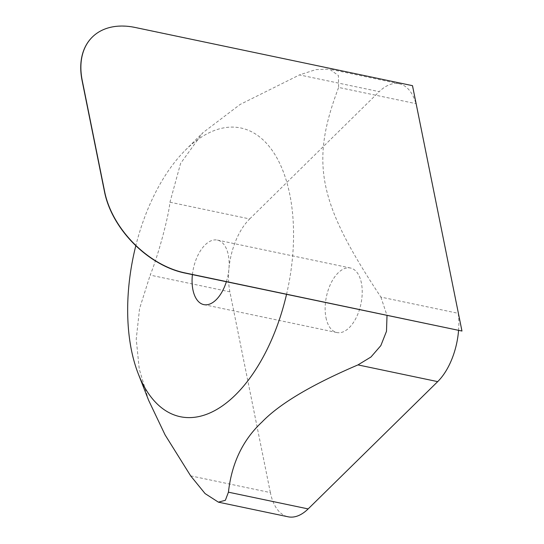 <?xml version="1.0" encoding="UTF-8"?>
<svg xmlns="http://www.w3.org/2000/svg" width="544" height="544" viewBox="0 0 544 544"><rect width="100%" height="100%" fill="white"/><g stroke="black" fill="none" stroke-linecap="round" stroke-linejoin="round"><path stroke-width="0.41" stroke-dasharray="2.72 2.04" d="M92.303 37.087A80.458 52.999 -134.5 0 1 135.13 27.622L412.502 85.673M412.359 85.809L415.956 103.666A53.638 28.689 -78.1 0 0 399.228 83.769A53.638 28.689 -78.1 0 0 379.216 91.65L299.499 74.922L315.853 69.598L329.474 69.136L338.416 75.534L338.62 87.428L415.956 103.666M458.558 330.494A53.638 28.689 -78.1 0 0 458.232 313.33L380.895 297.099C318.002 202.388 310.046 162.935 338.62 87.428M458.232 313.33L461.829 331.18M190.652 475.857L270.361 492.592A53.638 28.689 -78.1 0 0 288.13 516.8M270.361 492.592L229.881 291.836L150.171 275.108C157.869 256.578 168.484 217.498 169.959 202.205L180.581 163.431L202.769 132.804L240.094 104.475L299.499 74.922M169.959 202.205L249.676 218.94A53.638 28.689 -78.1 0 0 229.881 291.836M249.676 218.94L379.216 91.65M325.985 317.676A32.973 17.632 -78.1 0 0 336.906 332.554A32.973 17.632 -78.1 0 0 356.313 317.499A32.973 17.632 -78.1 0 0 361.379 282.894A32.973 17.632 -78.1 0 0 350.452 268.015A32.973 17.632 -78.1 0 0 331.044 283.07A32.973 17.632 -78.1 0 0 325.985 317.676M192.413 274.632A32.973 17.632 101.9 0 1 217.389 240.081A32.973 17.632 101.9 0 1 228.31 254.966A32.973 17.632 101.9 0 1 226.358 281.758M148.614 400.302L139.257 369.056L136.238 339.157L139.57 308.598L150.171 275.108M286.532 294.386A147.506 78.887 -78.1 0 0 272.435 150.763A147.506 78.887 -78.1 0 0 185.878 149.668A147.506 78.887 -78.1 0 0 185.205 150.334A147.506 78.887 -78.1 0 0 135.816 245.691M380.895 297.099L387.015 315.479M203.837 304.626L336.906 332.554M217.389 240.081L350.452 268.015M185.205 150.334L202.769 132.804M399.228 83.769L329.474 69.129"/><path stroke-width="0.82" d="M461.972 331.038L412.502 85.673L135.272 27.486A80.458 52.999 45.5 0 0 92.378 37.012A80.458 52.999 45.5 0 0 82.232 80.437L104.72 191.971A80.458 52.999 45.5 0 0 184.749 272.85L461.972 331.038L184.606 272.993A80.458 52.999 -134.5 0 1 104.577 192.107L82.09 80.58A80.458 52.999 -134.5 0 1 92.235 37.155A80.458 52.999 -134.5 0 1 92.303 37.087M387.015 315.479L386.492 331.296L380.841 345.61L370.967 357L357.972 364.902L437.689 381.63A53.638 28.689 -78.1 0 0 458.558 330.494M437.689 381.63L308.149 508.919L228.432 492.184L225.359 500.296L218.382 502.153L205.074 493.578L190.652 475.857L165.09 434.908L148.614 400.302L138.285 373.857A147.506 78.887 -78.1 0 0 235.348 395.039A147.506 78.887 -78.1 0 0 286.532 294.386M218.382 502.16L288.13 516.8A53.638 28.689 -78.1 0 0 308.149 508.919M226.358 281.758A32.973 17.632 101.9 0 1 203.837 304.626A32.973 17.632 101.9 0 1 192.413 274.632M357.972 364.902C311.508 384.778 279.528 403.811 262.024 422.001C242.869 439.838 231.669 463.23 228.432 492.184M135.816 245.691A147.506 78.887 -78.1 0 0 138.285 373.857"/></g></svg>
